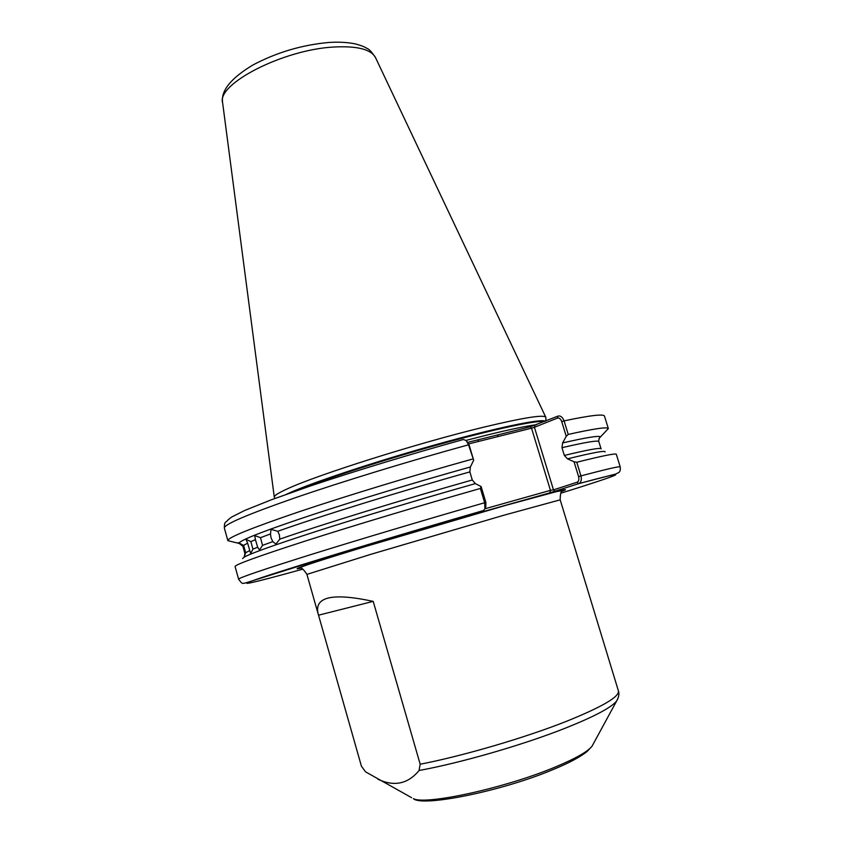 <?xml version="1.0" encoding="UTF-8"?>
<svg xmlns="http://www.w3.org/2000/svg" width="843" height="843" viewBox="0 0 843 843"><rect width="100%" height="100%" fill="white"/><g stroke="black" fill="none" stroke-linecap="round" stroke-linejoin="round"><path stroke-width="1.26" d="M239.307 542.702C243.069 539.025 267.284 529.752 311.984 514.873C356.052 500.342 416.674 481.996 470.383 466.98L469.867 471.901C399.466 491.617 318.359 516.78 277.758 531.301L271.024 529.372L270.487 533.925L260.498 537.676L254.744 535.579L255.429 539.689L250.887 541.606L245.987 539.351L247.631 543.113L243.616 545.41L238.147 542.629L242.91 546.264L244.944 553.514L244.164 557.181M260.498 537.676L262.542 545.368L272.805 541.617L271.003 537.771L270.487 533.925M250.887 541.606L252.921 549.162L257.652 547.233L255.429 539.689M244.112 557.234L245.671 552.745L249.77 550.542L247.631 543.113M277.758 531.301L279.37 534.789L279.802 539.151C320.477 524.936 401.784 499.867 472.28 479.994L475.347 483.608L481.121 486.559L485.874 502.46L485.768 506.759M245.671 552.745L243.616 545.41M467.844 442.354L530.352 426.769L557.961 416.105C560.563 415.515 562.597 417.106 564.072 420.868L568.224 434.419C594.083 428.666 607.455 426.716 608.34 428.571L605.896 431.163M545.842 417.696L545.8 417.253C543.967 414.398 523.334 417.685 483.893 427.127C417.77 443.039 316.072 475.21 286.799 489.109C277.99 493.144 273.827 495.863 274.302 497.265L274.418 497.475M411.626 797.689L365.546 771.83L361.415 766.171L318.538 615.19L373.207 601.375C332.058 592.513 313.733 596.812 318.243 614.284L318.538 615.19M377.885 779.206C394.229 786.888 407.949 783.979 419.066 770.491L420.172 764.232L373.207 601.375M241.13 544.062L239.054 543.04M272.805 541.617L275.903 544.072L279.802 539.151M242.626 558.572L243.501 557.687C247.421 554.589 271.804 545.779 316.662 531.269C360.888 517.075 421.626 498.814 475.347 483.608M249.77 550.542L250.666 553.503L252.921 549.162M257.652 547.233L259.518 549.984L262.542 545.368M469.867 471.901L472.28 479.994M598.962 438.781L600.406 436.822C598.909 435.473 586.317 437.506 562.618 442.923L561.965 447.696L564.336 455.431L567.497 458.834C593.272 452.543 605.801 450.246 605.084 451.932M568.224 434.419L566.243 436.326L561.723 421.595C560.648 418.813 559.215 417.643 557.434 418.096L534.42 427.275L553.482 489.878L577.086 482.238C578.772 481.427 579.267 479.551 578.593 476.601L574.041 461.774L576.77 462.249C602.682 455.768 615.864 453.113 616.317 454.293L616.338 454.345M576.77 462.249L580.953 475.895C581.839 479.741 581.143 482.312 578.856 483.597L549.857 492.839L461.416 517.718L483.471 510.531L484.915 508.793L484.651 502.734L480.384 488.445L481.121 486.559M562.618 442.923L566.243 436.326M574.041 461.774L567.497 458.834M466.527 440.889L469.066 444.809L473.671 460.215L470.383 466.98M473.671 460.215L468.529 444.798L466.211 440.531L463.334 439.54M230.94 541.417L227.852 540.658C227.494 537.686 251.109 528.097 298.707 511.891C345.841 496.042 413.397 475.484 472.765 458.992M238.601 579.194L235.081 566.559C234.733 564.778 258.38 556.201 306.009 540.827C353.206 525.716 420.868 505.368 480.384 488.445M485.958 506.316L484.904 508.793L550.437 490.363L531.533 428.181L468.729 443.892M477.675 439.898L478.835 441.363M483.482 510.521L483.471 510.531C396.4 535.684 298.39 565.368 263.859 576.875C228.59 588.604 251.488 583.377 302.69 569.173M497.212 435.03L498.382 436.474M557.434 418.096L557.876 416.136M530.352 426.769L531.533 428.181L534.42 427.275L534.873 425.357M554.947 491.3L553.482 489.878L550.437 490.363L549.857 492.839M560.858 493.197C619.963 474.83 639.215 467.264 578.583 483.703L577.086 482.238M617.761 698.921L592.018 746.245L587.171 751.44C580.1 757.067 568.972 763.02 553.788 769.269C503.029 790.892 422.396 807.278 413.407 798.658C425.399 805.423 505.716 787.942 555.347 766.993C575.484 758.584 587.708 751.661 592.018 746.245L593.198 744.074M329.845 42.392C339.308 41.887 347.674 42.361 354.935 43.815C360.73 45.29 364.777 46.85 367.063 48.483C368.886 48.873 371.71 51.929 375.525 57.63C371.173 49.379 357.421 45.838 334.281 46.997C283.364 49.442 216.145 84.205 222.647 102.92L274.27 497.012M560.195 499.836L503.829 515.242L370.846 554.325L306.915 574.378C303.733 569.531 301.404 567.392 299.95 567.95C298.886 567.191 322.764 559.615 366.42 546.253L505.789 505.347L557.086 491.469L562.386 490.679C560.964 490.974 560.226 494.019 560.195 499.825L618.393 690.849M300.456 568.245C289.265 570.595 306.03 564.863 350.741 551.027C394.745 537.497 460.194 518.203 506 505.273C555.042 491.511 573.756 486.832 562.144 491.237M466.074 440.394L485.6 435.399C509.067 429.603 526.053 426.042 536.548 424.693M286.483 494.261L289.044 493.092C312.785 482.365 375.62 461.479 435.726 444.693C495.905 427.865 540.626 418.571 545.379 421.142M544.483 421.511C536.77 420.077 494.103 429.15 437.939 444.798C381.826 460.415 321.952 479.983 294.945 491.279M420.172 764.232C463.06 755.908 524.515 737.91 565.758 721.597C601.818 707.087 619.384 696.887 618.435 691.007C619.457 694.021 618.794 697.424 616.454 701.207C611.101 707.656 594.326 716.539 566.106 727.857C524.262 744.559 461.332 762.789 419.066 770.491M245.102 554.525L244.944 553.514M242.91 546.264L244.934 553.64M564.336 455.431C588.288 449.688 600.532 447.485 601.059 448.824L601.08 448.887M598.867 441.721L598.846 441.648C598.245 440.109 585.959 442.122 561.965 447.696M578.593 476.601L580.953 475.895C606.791 469.077 619.879 466.074 620.216 466.874L616.317 454.293M604.515 416.21L604.484 416.105C603.672 413.797 590.205 415.388 564.072 420.868L561.723 421.595M483.608 510.479L353.607 548.898L248.811 581.944C241.246 584.252 242.521 584.073 238.611 579.236C238.411 577.992 262.215 569.868 310.013 554.863C357.348 540.089 425.125 519.846 484.651 502.734L485.874 502.46M469.066 444.809L468.529 444.798C408.992 461.142 341.331 481.869 294.323 498.076C246.883 514.662 223.564 524.673 224.364 528.108C224.28 520.879 225.808 522.966 227.895 519.994L231.467 517.149L244.596 510.51L271.467 499.741L310.066 486.084C355.525 470.879 410.836 454.061 463.365 439.519M271.024 529.372L271.688 529.204M222.541 102.151C221.045 90.433 231.193 78.041 252.984 64.953C276.873 52.329 302.3 44.816 329.286 42.435M274.987 498.434L274.323 497.328M318.085 613.715L306.915 574.378M238.959 543.292C238.706 542.439 242.773 545.052 242.91 546.401M600.406 436.822C600.142 435.863 598.119 440.741 598.846 441.648L601.059 448.824M608.361 428.613L604.484 416.105M600.479 436.906L608.34 428.571M620.216 466.874C620.522 470.004 620.005 471.901 618.688 472.565L615.706 474.04L578.856 483.597M238.959 543.398L227.863 540.658M227.842 540.605L224.364 528.108M545.948 420.92L545.821 417.327M375.525 57.63L545.779 417.211"/></g></svg>
